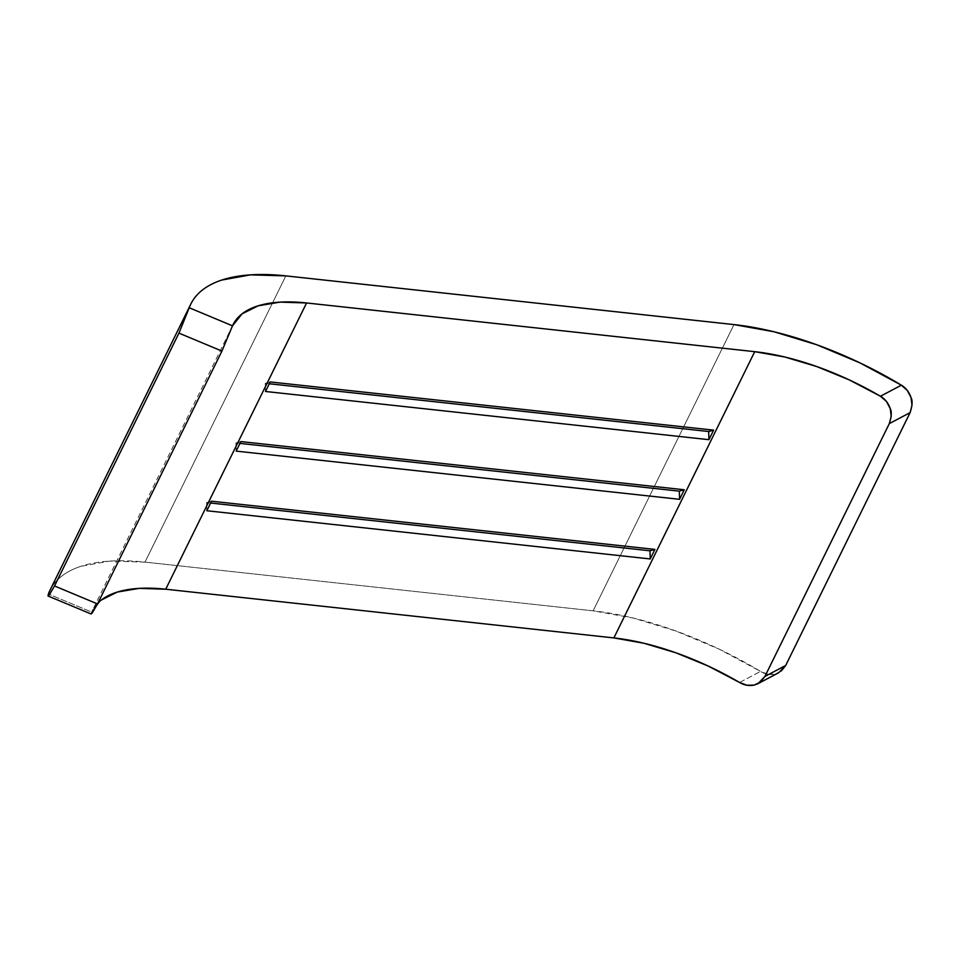 <?xml version="1.0" encoding="UTF-8"?>
<svg xmlns="http://www.w3.org/2000/svg" width="960" height="960" viewBox="0 0 960 960"><rect width="100%" height="100%" fill="white"/><g stroke="black" fill="none" stroke-linecap="round" stroke-linejoin="round"><path stroke-width="0.72" stroke-dasharray="4.8 3.6" d="M98.004 602.904A161.496 68.568 26.2 0 0 92.136 611.016A161.496 68.568 26.2 0 0 91.644 612.072L91.092 613.956M593.124 610.836L733.968 324.588L593.124 610.836L144.984 562.116L593.124 610.836A208.476 88.512 26.2 0 1 760.536 671.412L719.076 649.104L675.888 630.996L633.168 618.012L593.124 610.836M767.748 674.196L760.536 671.412C765.048 674.184 769.872 675.072 775.008 674.076L767.748 674.196M781.284 671.016L775.008 674.076L778.8 672.648M48.084 596.016L49.128 595.164C47.868 596.592 47.616 596.196 48.396 594.012C50.712 587.652 54.612 582.144 60.096 577.476C65.58 572.796 72.504 569.076 80.868 566.316L109.656 561.108L144.984 562.116L285.84 275.88L144.984 562.116A208.476 88.512 26.2 0 0 49.98 590.28M91.644 612.072C90.744 614.208 90.9 614.556 92.136 613.128C90.9 614.556 90.744 614.208 91.644 612.072L48.396 594.012L91.644 612.072L101.208 600.084M739.596 682.5L760.536 671.412L739.596 682.5M236.172 451.116L235.92 442.956L239.964 443.4L235.92 442.956L240.864 441.576L235.92 442.956L236.172 451.116M206.82 510.744L206.58 502.596L210.624 503.028L206.58 502.596L211.524 501.204L206.58 502.596L206.82 510.744M265.512 391.476L265.26 383.328L269.304 383.76L265.26 383.328L270.204 381.936L265.26 383.328L265.512 391.476M232.992 324.78L92.136 611.016"/><path stroke-width="1.44" d="M91.092 613.956L97.512 603.924L221.928 351.072L232.5 325.824A161.496 68.568 -153.8 0 1 232.992 324.78A161.496 68.568 -153.8 0 1 306.576 302.964L165.732 589.212A161.496 68.568 26.2 0 0 98.004 602.904M101.208 600.084L117.312 592.056L139.164 588.372L165.732 589.212L306.576 302.964L754.716 351.672L613.872 637.92L165.732 589.212L613.872 637.92L754.716 351.672A161.496 68.568 -153.8 0 1 880.452 396.252L886.488 401.532L890.232 408.612L891.204 416.388L889.308 423.624L764.892 676.476L760.476 682.044L754.176 685.092L746.868 685.236L739.596 682.5A161.496 68.568 26.2 0 0 613.872 637.92L643.86 643.236L675.852 652.776L708.276 666.072L739.596 682.5C744.168 685.236 749.028 686.1 754.176 685.092L758.004 683.676L764.892 676.476L889.308 423.624L910.116 412.608L785.7 665.46L764.892 676.476L785.7 665.46L781.284 671.016M708.936 439.68L713.628 430.14L270.204 381.936L265.512 391.476L708.936 439.68L265.512 391.476L270.204 381.936L713.628 430.14L708.684 431.52L708.936 439.68L713.628 430.14L708.684 431.52L269.304 383.76L708.684 431.52L708.936 439.68M650.244 558.948L654.936 549.408L211.524 501.204L206.82 510.744L650.244 558.948L206.82 510.744L211.524 501.204L654.936 549.408L649.992 550.788L650.244 558.948L654.936 549.408L649.992 550.788L210.624 503.028L649.992 550.788L650.244 558.948M679.584 499.32L684.288 489.768L240.864 441.576L236.172 451.116L679.584 499.32L236.172 451.116L240.864 441.576L684.288 489.768L679.344 491.16L679.584 499.32L684.288 489.768L679.344 491.16L239.964 443.4L679.344 491.16L679.584 499.32M190.836 304.032A208.476 88.512 -153.8 0 1 285.84 275.88L733.968 324.588L285.84 275.88L250.512 274.86L221.724 280.068C213.348 282.828 206.424 286.548 200.94 291.228C195.456 295.896 191.556 301.416 189.24 307.764A208.476 88.512 -153.8 0 1 190.836 304.032L49.98 590.28A208.476 88.512 26.2 0 0 48.396 594.012L48 595.956L49.128 595.164L54.528 585.972L178.944 333.12L189.24 307.764L232.5 325.824L242.064 313.836L258.156 305.82L280.02 302.124L306.576 302.964L754.716 351.672L784.716 356.988L816.696 366.528L849.132 379.836L880.452 396.252L901.38 385.176L859.932 362.856L816.732 344.748L774.024 331.764L733.968 324.588A208.476 88.512 -153.8 0 1 901.38 385.176L907.332 390.48L911.04 397.584L912 405.36L910.116 412.608L785.7 665.46L778.8 672.648L758.004 683.676M92.136 613.128L97.512 603.924L54.528 585.972L178.944 333.12L221.928 351.072L97.512 603.924L54.528 585.972L49.128 595.164M901.38 385.176L880.452 396.252C885.048 398.94 888.312 403.056 890.232 408.612C891.876 411.564 891.564 416.568 889.308 423.624L910.116 412.608C912.372 405.552 912.684 400.548 911.04 397.584C909.132 392.028 905.916 387.888 901.38 385.176M232.5 325.824L189.24 307.764L178.944 333.12L221.928 351.072L232.5 325.824M91.14 614.004L48.072 596.016"/></g></svg>

